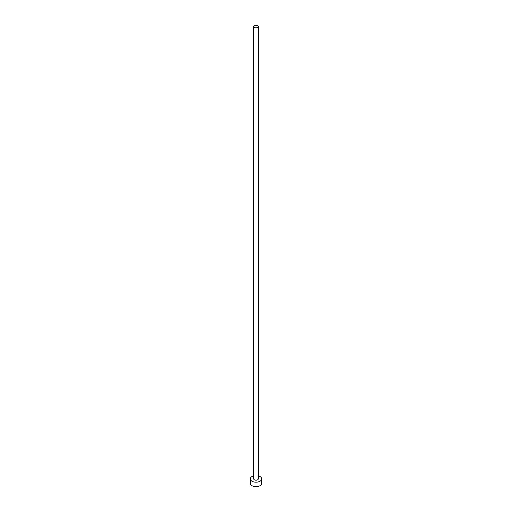 <?xml version="1.0" encoding="UTF-8"?>
<svg xmlns="http://www.w3.org/2000/svg" width="512" height="512" viewBox="0 0 512 512"><rect width="100%" height="100%" fill="white"/><g stroke="black" fill="none" stroke-linecap="round" stroke-linejoin="round"><path stroke-width="0.77" d="M254.387 27.462A2.285 1.318 0 0 0 256.877 27.75A2.285 1.318 0 0 0 258.285 26.534A2.285 1.318 0 0 0 257.613 25.6A2.285 1.318 0 0 0 255.123 25.312A2.285 1.318 0 0 0 253.715 26.534A2.285 1.318 0 0 0 254.387 27.462M253.715 26.534L253.715 478.88A2.285 1.318 0 0 0 254.387 479.814A2.285 1.318 0 0 0 256.877 480.096A2.285 1.318 0 0 0 258.285 478.88L258.285 26.534M253.715 475.859A5.709 3.296 0 0 0 250.291 478.88A5.709 3.296 0 0 0 251.962 481.21A5.709 3.296 0 0 0 258.182 481.926A5.709 3.296 0 0 0 261.709 478.88A5.709 3.296 0 0 0 260.038 476.55A5.709 3.296 0 0 0 258.285 475.859M250.291 478.88L250.291 483.354A5.709 3.296 0 0 0 251.962 485.683A5.709 3.296 0 0 0 258.182 486.4A5.709 3.296 0 0 0 261.709 483.354L261.709 478.88"/></g></svg>
